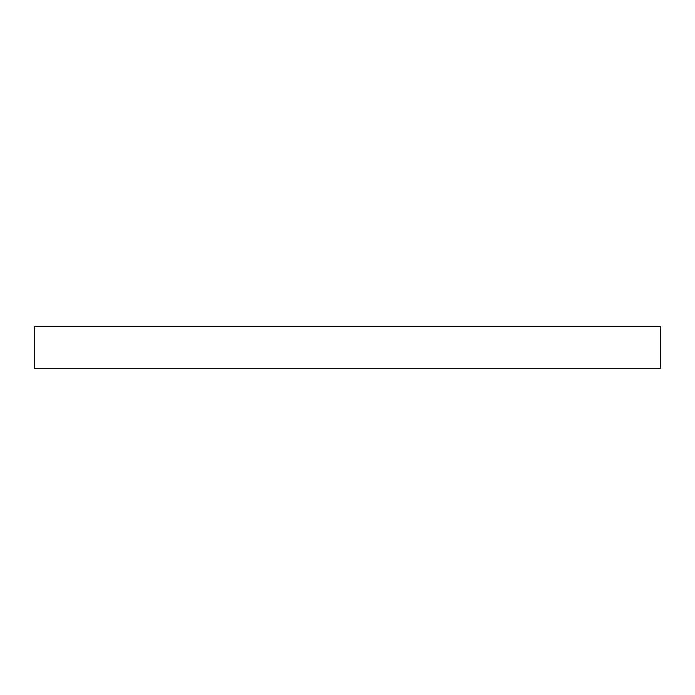 <?xml version="1.0" encoding="UTF-8"?>
<svg xmlns="http://www.w3.org/2000/svg" width="695" height="695" viewBox="0 0 695 695"><rect width="100%" height="100%" fill="white"/><g stroke="black" fill="none" stroke-linecap="round" stroke-linejoin="round"><path stroke-width="1.04" d="M660.25 368.35L34.75 368.35L34.75 326.65L660.25 326.65L660.25 368.35"/></g></svg>
